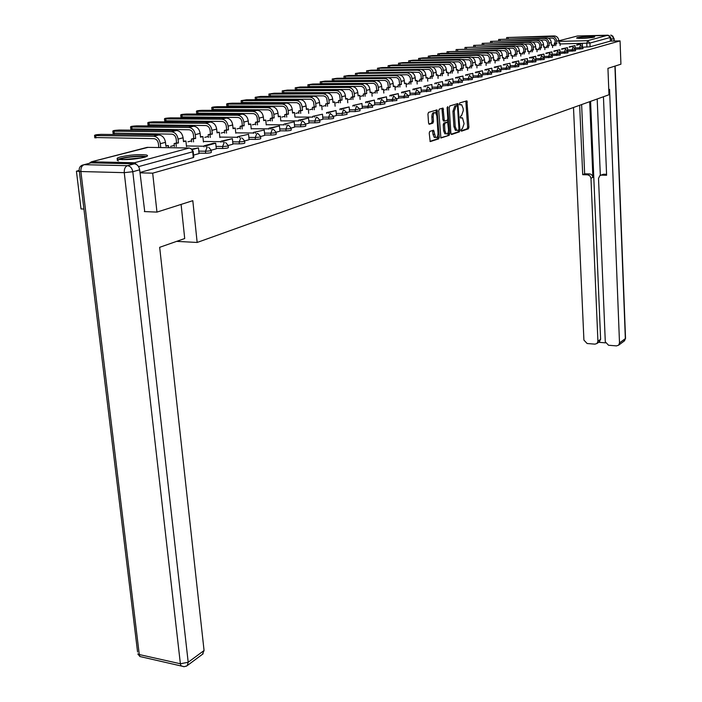 <?xml version="1.0" encoding="UTF-8"?>
<svg xmlns="http://www.w3.org/2000/svg" width="702" height="702" viewBox="0 0 702 702"><rect width="100%" height="100%" fill="white"/><g stroke="black" fill="none" stroke-linecap="round" stroke-linejoin="round"><path stroke-width="1.05" d="M461.03 130.318L461.539 131.151L468.357 128.843L468.901 127.229L466.9 100.851L459.784 102.896L459.389 104.028L459.722 104.852L461.653 104.73L463.153 108.494L463.285 110.609L461.495 115.777L460.6 116.058L460.214 117.199L460.53 118.015L462.495 117.875L464.092 123.692L462.302 128.878L461.416 129.177L461.03 130.318M594.182 37.215L594.752 36.767C589.952 36.267 584.108 36.557 577.228 37.645L576.623 38.11C581.467 38.601 587.32 38.303 594.182 37.215M144.182 157.345C147.745 156.344 148.455 155.554 146.323 154.984C139.128 154.177 130.546 154.809 120.577 156.888C116.848 157.915 116.102 158.713 118.322 159.301C125.676 160.091 134.293 159.442 144.182 157.345M429.826 131.353L429.22 133.047L430.186 141.602L438.653 138.891L439.241 137.223L437.048 109.924L428.553 112.364L427.948 114.049L428.553 123.008L429.352 124.254L432.871 123.14L433.467 121.464L433.169 117.041C433.239 113.777 434.038 112.329 435.565 112.689L436.863 115.9L437.995 133.09C437.925 136.381 437.118 137.838 435.573 137.452L433.652 130.256L429.826 131.353M620.059 40.892L620.928 64.198L607.941 68.34L608.976 94.761L197.157 242.462L192.804 200.675L156.967 212.101L152.685 173.166L620.059 40.892L610.38 41.12L610.24 37.487L589.943 43.05L560.047 43.972M450.886 133.301L451.64 134.494L459.38 131.879L459.942 130.247L457.888 103.589L449.824 105.914L449.245 107.555L450.886 133.301M449.148 135.346L440.9 137.987L438.732 110.758L439.32 109.1L443.05 108.099L444.217 119.831L444.691 121.007L447.235 120.332L447.806 118.691L447.113 107.766L447.709 106.643L449.728 133.687L449.148 135.346L440.689 137.75M83.915 209.047L81.02 208.933L76.43 171.191L79.168 170.472M554.229 45.323L552.746 45.718M546.709 47.306L545.077 47.736M538.908 49.359L537.241 49.798M530.94 51.457L529.238 51.913M522.797 53.606L521.059 54.063M514.478 55.8L512.706 56.265M505.975 58.038L504.159 58.512M497.288 60.328L495.428 60.82M488.39 62.671L486.486 63.171M479.299 65.067L477.351 65.576M469.989 67.515L467.997 68.041M460.459 70.024L458.415 70.569M450.71 72.596L448.613 73.148M440.716 75.228L438.575 75.79M430.484 77.922L428.29 78.501M419.998 80.686L417.743 81.283M409.248 83.52L406.941 84.126M398.227 86.425L395.858 87.048M386.925 89.4L384.494 90.04M375.333 92.453L372.841 93.112M363.434 95.586L360.872 96.262M351.211 98.806L348.578 99.5M338.662 102.115L335.96 102.825M325.772 105.511L322.99 106.239M312.513 109.003L309.661 109.758M298.894 112.592L295.954 113.364M284.88 116.278L281.853 117.076M270.454 120.077L267.339 120.902M255.607 123.991L252.404 124.833M240.321 128.018L237.013 128.887M224.57 132.169L221.165 133.064M208.336 136.442L204.817 137.373M191.585 140.856L187.96 141.813M174.315 145.411L170.568 146.393M137.952 165.76L134.6 162.741L91.4 161.802L89.154 163.373M78.966 171.262L76.43 171.191M156.967 212.101L144.331 211.574M152.685 173.166L139.996 172.832M610.38 41.12L590.101 46.788L582.906 47.183M577.456 35.986L558.827 40.813L577.456 35.986L607.967 35.197L610.24 37.487M537.811 55.783L543.953 54.045L544.147 57.976M535.863 60.275L535.758 56.274L531.019 58.02M520.989 60.363L520.972 59.898L527.377 58.547L527.395 62.627M518.734 65.023L518.804 60.872L513.82 62.224L513.846 62.706M500.798 69.989L501.316 69.849L501.061 65.698L495.84 67.111L495.875 67.62M491.505 72.569L492.137 72.394L491.874 68.191L486.53 69.638L486.565 70.165M481.993 75.202L482.748 74.991L482.467 70.744L477 72.227L477.027 72.762M465.645 75.456L465.61 74.903L472.832 73.359L473.087 77.668L472.244 77.904M462.258 80.669L463.267 80.388L462.96 76.044L457.221 77.597L457.256 78.168M445.358 80.984L445.322 80.405L452.851 78.791L453.132 83.196L452.027 83.503M445.884 133.845L446.156 133.845C447.657 134.196 448.438 132.766 448.508 129.537L447.657 122.385L445.112 123.069L444.533 124.728L444.919 130.73L446.156 133.845M442.804 86.056L441.523 86.416M432.186 88.996L430.756 89.4M419.717 92.453L421.297 92.015L420.954 87.452L414.601 89.172L414.645 89.812M408.371 95.595L410.126 95.112L409.766 90.488L403.246 92.26L403.299 92.918M396.735 98.824L398.648 98.289L398.28 93.612L391.593 95.428L391.646 96.104M374.719 104.624L380.361 104.616L380.238 102.904L386.872 101.553L386.486 96.815L379.624 98.675L379.677 99.377M372.49 105.537L374.78 104.905L374.377 100.096L367.322 102.018L367.374 102.738M349.517 111.583L355.3 111.592L355.168 109.837L362.311 108.345M336.372 115.216L342.243 115.225L342.093 113.452L349.578 111.881L349.148 106.95L341.69 108.977L341.751 109.749M322.859 118.945L328.799 118.963L328.659 117.164C332.002 117.032 333.625 116.751 333.529 116.321L336.442 115.523L335.995 110.521L328.325 112.61L328.396 113.408M308.959 122.789L314.979 122.815L314.821 120.99C318.243 120.849 319.893 120.56 319.787 120.121L322.894 119.27M305.686 124.043L309.029 123.122L308.547 117.98L300.421 120.191L300.491 121.042M291.137 128.08L294.673 127.08M276.14 132.23L279.975 131.169L279.449 125.886L270.832 128.229L270.911 129.142M260.688 136.513L264.733 135.372M244.744 140.926L249.07 139.716M228.299 145.481L232.924 144.191M211.32 150.184L216.313 148.806L215.698 143.199L205.932 145.849L206.046 146.92M193.585 155.098L199.052 153.571M211.17 150.491L211.337 152.141C211.592 152.72 209.696 153.089 205.651 153.255L199.008 153.141M228.176 145.779L228.334 147.411C228.562 147.973 226.711 148.333 222.762 148.491L216.216 148.394M244.638 141.207L244.796 142.839C245.007 143.375 243.182 143.717 239.338 143.875L232.88 143.787M260.6 136.785L260.749 138.399C260.933 138.917 259.152 139.25 255.396 139.408L249.035 139.329M276.079 132.494L276.219 134.1C276.386 134.6 274.64 134.924 270.972 135.065L264.698 135.003M291.093 128.334L291.233 129.923C291.374 130.405 289.663 130.721 286.083 130.862L279.896 130.809M305.66 124.289L305.8 125.877C305.923 126.342 304.238 126.641 300.746 126.781L294.638 126.737M372.516 105.756L372.63 107.283L362.293 108.055M396.753 99.035L396.858 100.535L386.82 101.281M408.397 95.805L408.494 97.297L398.596 98.026M419.735 92.664L419.831 94.138L410.065 94.858M430.774 89.602L430.87 91.067L421.244 91.769M441.54 86.618L441.637 88.066L432.134 88.759M452.044 83.705L452.132 85.144L442.76 85.828M462.276 80.87L462.364 82.292L453.115 82.959M472.262 78.097L472.349 79.519L463.215 80.168M482.011 75.395L482.09 76.799L473.078 77.448M491.523 72.762L491.602 74.149L482.704 74.789M500.816 70.182L500.886 71.56L492.102 72.192M509.88 67.673L509.959 69.033L501.281 69.647M518.743 65.216L518.822 66.567L510.24 67.173M527.413 62.811L527.474 64.154L519.006 64.751M535.872 60.46L535.942 61.794L527.571 62.381M544.155 58.169L544.217 59.486L535.942 60.065M552.246 55.923L552.316 57.231L544.138 57.801M560.17 53.729L560.231 55.028L552.211 55.59M567.918 51.579L567.979 52.869L560.135 53.422M575.5 49.473L575.561 50.755L567.892 51.299M582.923 47.42L582.985 48.684L575.473 49.219M197.157 242.462L176.623 241.365M314.979 122.815C318.392 122.683 320.051 122.385 319.937 121.937L319.805 120.367M328.799 118.963C332.143 118.831 333.775 118.55 333.678 118.12L333.547 116.558M342.243 115.225L347.025 114.408L346.902 112.855M355.3 111.592L360.003 110.793L359.889 109.258M380.361 104.616L384.907 103.861L384.793 102.352M146.481 156.432L146.92 156.362M139.961 172.49L193.304 157.599L193.787 157.02L193.225 151.623M460.951 117.752L461.618 117.752M460.1 104.607L460.802 104.607M461.135 130.844L467.076 128.835L467.629 127.22L465.821 101.062M457.134 105.756L456.8 103.799M451.132 134.222L458.099 131.871L458.652 130.081M458.546 130.142L458.941 129.001L457.537 106.616L457.02 105.765L456.072 106.055L454.247 111.258L455.221 126.623L456.686 130.326L458.546 130.142M455.861 105.765L457.02 105.765M455.396 130.318L456.686 130.326L455.396 130.318L453.931 126.614L452.957 111.258L454.782 106.055L455.73 105.765M443.813 121.007L442.909 119.823L441.944 108.301M447.551 120.042L447.709 122.429M448.315 131.879L448.429 133.678L449.728 133.687M446.27 122.341L443.813 123.061L443.225 124.719L443.62 130.712L444.857 133.836M447.85 135.328L448.429 133.678M435.354 137.452L434.257 137.434L433.002 134.301L432.546 130.467M434.494 112.689L434.257 112.689C432.722 112.329 431.923 113.777 431.853 117.041L433.169 117.041M428.834 124L431.554 123.131L432.151 121.455L431.853 117.041M436.398 113.794L435.933 110.126M429.984 141.374L437.346 138.882L437.82 135.389M558.932 42.954L559.994 42.927L558.941 43.208L558.818 40.628C558.415 37.715 556.879 36.153 554.211 35.934L506.633 37.548L552.035 36.478C554.712 36.697 556.247 38.268 556.66 41.181L556.774 43.77L555.352 43.805L555.115 40.497L553.992 38.707L552.439 38.057L548.253 38.136M554.361 45.683L554.282 44.086L556.774 43.77M554.282 44.086L555.352 43.805M576.754 45.174L582.362 43.612L582.476 46.121M576.737 44.779L582.362 43.612M559.994 42.927L560.117 45.551M555.712 44.05L555.791 45.648M608.774 89.689L609.573 89.408L619.506 342.936L625.342 338.61L614.917 66.12M589.698 101.676L592.9 177.352L590.979 178.255L597.92 341.207L600.614 339.285L599.21 341.9M590.979 178.255L589.952 175.851L587.662 174.816L589.592 173.929L590.979 174.289L592.339 175.553L592.9 177.352M579.659 105.274L582.704 174.701L587.662 174.816M573.499 107.485L583.915 340.084L587.135 343.515L594.954 344.147L597.042 343.453L597.92 341.207M600.736 175.237L603.474 174.236L599.815 175.667L598.516 178.431L605.291 341.795L608.546 345.252L616.488 345.893L618.646 345.156L619.506 342.936M598.657 342.295L605.501 342.848M601.579 175.131L606.607 175.246L603.448 96.744M613.96 41.041L613.864 38.54L611.53 39.189L611.6 41.093M611.53 39.189L609.836 36.214M590.584 101.36L600.614 339.285M600.333 175.377L597.191 98.991M603.474 174.236L606.563 174.298M581.625 104.572L584.643 173.815L589.592 173.929M584.643 173.815L582.704 174.701M181.098 204.405L184.714 238.531L159.67 247.315L204.063 650.508L202.448 654.299M134.336 163.82L91.128 162.864L84.108 164.689L127.439 165.69L134.336 163.82C137.206 164.242 138.978 166.242 139.663 169.814L144.726 211.583M84.073 164.689L91.128 162.864M579.229 38.382L592.19 37.592M592.979 37.469L578.43 38.356M119.559 159.503C123.885 157.652 130.958 156.634 140.786 156.449L145.296 157.02M142.725 157.704L122.245 159.679M146.534 156.555L142.006 156.125C130.818 155.774 111.995 159.477 118.498 160.802M551.368 44.928L552.456 44.902L551.386 45.191L551.254 42.576C550.851 39.645 549.297 38.066 546.604 37.838L498.648 39.452L544.383 38.391C547.077 38.619 548.639 40.207 549.043 43.155L549.175 45.77L547.736 45.797L547.499 42.453L546.358 40.646L544.796 39.988L540.461 40.075M546.726 47.701L546.647 46.086L549.175 45.77M546.647 46.086L547.736 45.797M569.296 47.201L575.008 45.612L575.122 48.289M569.278 46.797L575.008 45.612M552.456 44.902L552.588 47.569M548.087 46.051L548.165 47.666M543.655 46.946L544.761 46.92L543.664 47.209L543.532 44.577C543.12 41.611 541.549 40.014 538.838 39.786L490.487 41.383L536.565 40.347C539.285 40.584 540.856 42.181 541.277 45.165L541.409 47.806L539.952 47.833L539.715 44.454L538.557 42.629L536.986 41.962L532.502 42.05M538.925 49.763L538.846 48.122L541.409 47.806M538.846 48.122L539.952 47.833M561.67 49.28L567.488 47.648L567.62 50.526M561.653 48.868L567.488 47.648M544.761 46.92L544.892 49.64M540.294 48.096L540.382 49.737M535.766 49.008L536.898 48.982L535.784 49.28L535.644 46.613C535.222 43.621 533.643 42.006 530.905 41.769L482.169 43.366L528.588 42.348C531.326 42.585 532.915 44.208 533.336 47.209L533.476 49.886L532.011 49.912L531.765 46.499L530.598 44.647L529.01 43.98L524.368 44.068M530.958 51.878L530.879 50.211L533.476 49.886M530.879 50.211L532.011 49.912M553.887 51.404L559.819 49.737L559.959 52.852M553.869 50.974L559.819 49.737M536.898 48.982L537.039 51.746M532.344 50.184L532.423 51.843M527.711 51.114L528.869 51.088L527.728 51.386L527.588 48.701C527.158 45.674 525.561 44.033 522.806 43.796L473.666 45.384L520.428 44.393C523.201 44.63 524.798 46.271 525.228 49.307L525.368 52.009L523.894 52.036L523.639 48.587L522.463 46.718L520.858 46.034L516.049 46.121M522.823 54.028L522.736 52.343L525.368 52.009M522.736 52.343L523.894 52.036M545.937 53.571L551.974 51.869L552.132 55.291M545.919 53.133L551.974 51.869M528.869 51.088L529.018 53.905M524.21 52.308L524.297 54.001M519.48 53.264L520.665 53.238L519.498 53.545L519.348 50.834C518.91 47.771 517.304 46.113 514.522 45.876L464.978 47.446L512.1 46.481C514.882 46.727 516.496 48.385 516.944 51.457L517.084 54.177L515.601 54.212L515.338 50.728L514.154 48.833L512.53 48.14L507.546 48.227M514.505 56.23L514.417 54.519L517.084 54.177M514.417 54.519L515.601 54.212M539.294 55.309L539.32 55.756M537.785 55.335L543.953 54.045M520.665 53.238L520.814 56.107M515.9 54.493L515.996 56.204M511.065 55.467L512.276 55.44L511.082 55.756L510.933 53.01C510.486 49.912 508.862 48.245 506.054 47.99L456.098 49.552L503.58 48.613C506.388 48.859 508.02 50.544 508.467 53.642L508.617 56.397L507.116 56.432L506.853 52.904L505.352 50.772L498.85 50.386M506.002 58.485L505.905 56.748L508.617 56.397M505.905 56.748L507.116 56.432M529.492 58.047L529.475 57.59L535.758 56.274M529.475 57.59L530.993 57.564M512.276 55.44L512.434 58.363M507.406 56.722L507.502 58.45M502.465 57.713L503.703 57.687L502.474 58.012L502.325 55.23C501.869 52.106 500.228 50.412 497.402 50.158L447.034 51.711L494.866 50.798C497.7 51.053 499.35 52.747 499.806 55.888L499.964 58.67L498.446 58.696L498.174 55.133L496.665 52.983L489.952 52.58M497.314 60.784L497.209 59.021L499.964 58.67M497.209 59.021L498.446 58.696M522.507 59.872L522.534 60.337M520.972 59.898L527.377 58.547M503.703 57.687L503.869 60.67M498.727 58.994L498.824 60.758M493.664 60.012L494.936 59.986L493.681 60.319L493.524 57.511C493.058 54.344 491.4 52.632 488.548 52.378L441.918 53.343L437.758 53.914L485.959 53.027C488.82 53.282 490.479 55.002 490.944 58.178L491.11 60.995L489.584 61.021L489.303 57.415L487.776 55.239L480.844 54.835M488.416 63.136L488.32 61.355L491.11 60.995M488.32 61.355L489.584 61.021M512.302 62.732L512.276 62.25L518.804 60.872M512.276 62.25L513.82 62.224M494.936 59.986L495.103 63.022M489.838 61.32L489.943 63.11M484.661 62.364L485.968 62.338L484.687 62.68L484.52 59.837C484.047 56.643 482.371 54.905 479.501 54.642L432.493 55.59L428.273 56.16L476.851 55.309C479.729 55.572 481.405 57.31 481.879 60.521L482.046 63.364L480.51 63.391L480.221 59.749L478.676 57.546L471.516 57.134M479.326 65.549L479.22 63.733L482.046 63.364M479.22 63.733L480.51 63.391M503.404 65.163L503.369 64.663L510.029 63.259L510.257 67.374M504.94 64.637L504.966 65.137M503.369 64.663L510.029 63.259M485.968 62.338L486.144 65.435M480.756 63.706L480.861 65.523M475.456 64.768L476.79 64.751L475.473 65.093L475.307 62.224C474.824 58.986 473.139 57.231 470.235 56.967L422.858 57.88L418.576 58.468L467.523 57.643C470.428 57.915 472.121 59.67 472.613 62.917L472.779 65.795L471.235 65.821L470.805 61.75L469.375 59.907L461.969 59.486M470.015 68.015L469.91 66.172L472.779 65.795M469.91 66.172L471.235 65.821M494.296 67.646L494.269 67.138L501.061 65.698M494.269 67.138L495.84 67.111M476.79 64.751L476.974 67.91M471.454 66.146L471.568 67.989M466.031 67.234L467.4 67.208L466.058 67.559L465.882 64.654C465.391 61.39 463.68 59.609 460.758 59.337L412.995 60.223L408.652 60.828L457.985 60.039C460.916 60.311 462.627 62.092 463.118 65.374L463.294 68.287L461.732 68.305L461.302 64.189L459.845 62.329L458.459 61.811L452.185 61.899M460.494 70.533L460.38 68.664L463.294 68.287M460.38 68.664L461.732 68.305M484.968 70.182L484.942 69.665L491.874 68.191M484.942 69.665L486.53 69.638M467.4 67.208L467.593 70.437M461.942 68.638L462.056 70.516M456.388 69.752L457.783 69.726L456.405 70.095L456.23 67.155C455.73 63.847 454.001 62.048 451.053 61.767L402.904 62.618L398.499 63.241L398.613 64.865M398.499 63.241L448.209 62.478C451.167 62.759 452.895 64.566 453.395 67.883L453.58 70.832L452.009 70.858L451.693 67.085L450.096 64.803L448.692 64.277L442.155 64.365M450.737 73.122L450.623 71.218L453.58 70.832M450.623 71.218L452.009 70.858M475.429 72.789L475.394 72.253L482.467 70.744M475.394 72.253L477 72.227M457.783 69.726L457.985 73.026M452.193 71.192L452.316 73.096M446.507 72.332L447.937 72.315L446.533 72.683L446.34 69.709C445.831 66.365 444.094 64.54 441.119 64.259L392.585 65.075L388.109 65.707L388.224 67.348M388.109 65.707L438.206 64.988C441.189 65.277 442.936 67.102 443.445 70.454L443.638 73.438L442.049 73.464L441.725 69.647L440.11 67.339L438.697 66.804L431.862 66.892M440.751 75.763L440.628 73.833L443.638 73.438M440.628 73.833L442.049 73.464M467.234 74.886L467.269 75.43M465.61 74.903L472.832 73.359M447.937 72.315L448.148 75.676M442.216 73.815L442.339 75.746M436.39 74.974L437.855 74.956L436.416 75.333L436.214 72.332C435.696 68.936 433.941 67.102 430.94 66.804L382.011 67.585L377.465 68.234L427.957 67.559C430.967 67.848 432.73 69.691 433.248 73.096L433.45 76.114L431.853 76.132L431.511 72.28L429.887 69.928L428.448 69.393L421.305 69.48M430.519 78.475L430.387 76.509L433.45 76.114M430.387 76.509L431.853 76.132M455.624 78.185L455.589 77.615L462.96 76.044M455.589 77.615L457.221 77.597M437.855 74.956L438.083 78.387M431.993 76.492L432.125 78.457M426.026 77.685L427.527 77.668L426.053 78.054L425.842 75.009C425.315 71.578 423.534 69.717 420.516 69.419L371.183 70.156L366.567 70.832L417.453 70.182C420.489 70.481 422.271 72.359 422.806 75.798L423.008 78.852L421.393 78.87L420.919 74.552L419.059 72.385L410.433 72.13M420.042 81.256L419.901 79.256L423.008 78.852M419.901 79.256L421.393 78.87M446.972 80.388L447.007 80.967M445.322 80.405L452.851 78.791M427.527 77.668L427.764 81.169M421.516 79.238L421.656 81.239M356.353 75.395L355.537 75.167M415.4 80.458L416.935 80.44L415.426 80.835L415.215 77.755C414.671 74.289 412.873 72.403 409.828 72.095L360.082 72.797L355.405 73.482L406.695 72.885C409.749 73.183 411.547 75.079 412.1 78.563L412.311 81.651L410.679 81.669L410.328 77.72L408.661 75.316L406.827 74.745L399.192 74.851M409.292 84.1L409.152 82.073L412.311 81.651M409.152 82.073L410.679 81.669M434.828 83.854L434.792 83.257L442.488 81.599L442.769 86.065M436.451 83.24L436.495 83.845M434.792 83.257L442.488 81.599M416.935 80.44L417.181 84.029M410.784 82.055L410.924 84.091M398.271 87.022L398.131 84.96L401.342 84.53L399.701 84.547L399.017 79.721L397.648 78.115L396.174 77.553L344.094 77.896M404.501 83.301L406.089 83.284L404.536 83.696L404.317 80.581C403.764 77.062 401.948 75.149 398.868 74.842L348.718 75.5L343.962 76.202L395.656 75.649C398.745 75.956 400.561 77.878 401.123 81.406L401.342 84.53M398.131 84.96L399.701 84.547M424.034 86.802L423.99 86.188L431.853 84.494L432.151 89.014M425.666 86.171L425.71 86.785M423.99 86.188L431.853 84.494M406.089 83.284L406.344 86.951M399.771 84.942L399.921 87.013M386.977 90.023L386.82 87.917L390.084 87.478L388.434 87.496L387.732 82.608L386.679 81.239L384.863 80.414L332.371 80.704M393.331 86.223L394.954 86.206L393.366 86.618L393.138 83.468C392.567 79.914 390.733 77.975 387.636 77.659L337.065 78.264L332.23 78.993L384.336 78.484C387.451 78.799 389.285 80.748 389.856 84.319L390.084 87.478M386.82 87.917L388.434 87.496M412.96 89.821L412.916 89.189L420.954 87.452M412.916 89.189L414.601 89.172M394.954 86.206L395.226 89.961M388.478 87.899L388.627 90.005M375.377 93.094L375.219 90.953L378.545 90.505L376.877 90.523L376.158 85.574L374.763 83.924L373.262 83.345L320.349 83.582M381.87 89.215L383.538 89.198L381.906 89.628L381.669 86.434C381.089 82.836 379.238 80.87 376.105 80.546L325.123 81.107L320.209 81.853L372.727 81.388C375.86 81.713 377.72 83.687 378.308 87.302L378.545 90.505M375.219 90.953L376.877 90.523M401.588 92.927L401.544 92.269L409.766 90.488M401.544 92.269L403.246 92.26M383.538 89.198L383.818 93.041M376.895 90.944L377.053 93.085M363.478 96.253L363.311 94.068L366.698 93.612L365.014 93.62L364.285 88.619L363.206 87.206L361.354 86.355L308.02 86.53M370.112 92.287L371.823 92.269L370.147 92.708L369.901 89.479C369.313 85.828 367.436 83.836 364.277 83.503L312.864 84.021L307.871 84.784L360.81 84.372C363.969 84.714 365.856 86.706 366.453 90.374L366.698 93.612M363.311 94.068L365.014 93.62M389.926 96.113L389.873 95.437L398.28 93.612M389.873 95.437L391.593 95.428M371.823 92.269L372.121 96.2M364.996 94.059L365.163 96.244M351.263 99.491L351.088 97.271L354.536 96.806L352.834 96.815L352.088 91.743L349.517 89.523L295.366 89.549M358.038 95.446L359.793 95.419L358.073 95.876L357.818 92.603C357.213 88.908 355.317 86.89 352.132 86.548L300.298 87.004L295.217 87.794L348.569 87.443C351.763 87.785 353.668 89.812 354.273 93.515L354.536 96.806M351.088 97.271L352.834 96.815M377.939 99.386L377.887 98.684L386.486 96.815M377.887 98.684L379.624 98.675M359.793 95.419L360.108 99.456M352.79 97.262L352.966 99.482M338.715 102.817L338.539 100.553L342.041 100.079L340.33 100.088L339.566 94.945L338.11 93.226L336.565 92.62L282.38 92.655M345.647 98.692L347.446 98.666L345.682 99.122L345.419 95.805C344.796 92.067 342.883 90.023 339.663 89.672L287.39 90.075L282.222 90.883L336.004 90.584C339.233 90.935 341.154 92.989 341.777 96.753L342.041 100.079M338.539 100.553L340.33 100.088M365.628 102.746L365.575 102.018L374.377 100.096M365.575 102.018L367.322 102.018M347.446 98.666L347.771 102.79M340.251 100.553L340.435 102.817M325.825 106.239L325.64 103.931L329.203 103.448L327.474 103.448L326.693 98.245L325.579 96.771L323.666 95.884L269.05 95.849M332.906 102.027L334.757 101.992L332.941 102.466L332.669 99.105C332.037 95.314 330.098 93.234 326.86 92.875L274.14 93.226L268.884 94.059L323.095 93.822C326.351 94.182 328.29 96.262 328.931 100.07L329.203 103.448M325.64 103.931L327.474 103.448M352.974 106.195L352.922 105.449L361.934 103.484L362.311 108.354M354.685 105.449L354.747 106.195M352.922 105.449L361.934 103.484M334.757 101.992L335.108 106.221M327.369 103.922L327.562 106.239M312.583 109.749L312.381 107.397L316.014 106.906L314.277 106.906L313.469 101.632L311.986 99.859L310.416 99.236L255.352 99.122M319.822 105.449L321.727 105.405L319.858 105.897L319.577 102.492C318.927 98.649 316.971 96.543 313.697 96.174L260.539 96.455L255.186 97.315L309.828 97.139C313.11 97.508 315.075 99.623 315.733 103.484L316.014 106.906M312.381 107.397L314.277 106.906M339.97 109.749L339.908 108.977L349.148 106.95M339.908 108.977L341.69 108.977M321.727 105.405L322.086 109.749M314.127 107.397L314.329 109.749M298.955 113.364L298.754 110.969L302.457 110.46L300.693 110.46L299.868 105.107L298.727 103.598L296.779 102.676L241.277 102.483M306.37 108.977L308.327 108.924L306.405 109.424L306.107 105.976C305.449 102.08 303.466 99.938 300.166 99.561L246.551 99.781L241.111 100.667L296.191 100.561C299.5 100.939 301.491 103.08 302.158 106.994L302.457 110.46M298.754 110.969L300.693 110.46M326.597 113.399L326.527 112.61L335.995 110.521M326.527 112.61L328.325 112.61M308.327 108.924L308.704 113.382M300.509 110.969L300.719 113.373M284.951 117.085L284.731 114.637L288.504 114.119L286.732 114.11L286.425 110.6C285.96 107.932 284.6 106.458 282.353 106.195L226.816 105.941M292.532 112.592L294.542 112.531L292.567 113.048L292.26 109.556C291.584 105.598 289.584 103.431 286.249 103.054L232.186 103.194C228.44 103.369 226.588 103.668 226.641 104.107L282.16 104.071C285.503 104.458 287.513 106.643 288.197 110.609L288.504 114.119M284.731 114.637L286.732 114.11M312.829 117.164L312.759 116.339L322.472 114.198L322.894 119.279M314.575 116.348L314.645 117.173M312.759 116.339L322.472 114.198M294.542 112.531L294.945 117.111M286.504 114.637L286.723 117.094M270.533 120.911L270.305 118.41L274.157 117.883L272.367 117.875L272.043 114.312C271.569 111.6 270.191 110.109 267.918 109.845L211.943 109.503M278.299 116.321L280.37 116.251L278.334 116.786L278.018 113.233C277.325 109.231 275.298 107.029 271.928 106.634L217.409 106.704C213.583 106.879 211.697 107.195 211.758 107.643L267.725 107.687C271.095 108.09 273.131 110.302 273.833 114.321L274.157 117.883M270.305 118.41L272.367 117.875M298.666 121.034L298.587 120.182L308.547 117.98M298.587 120.182L300.421 120.191M280.37 116.251L280.791 120.955M272.095 118.419L272.323 120.919M255.695 124.859L255.449 122.297L259.38 121.753L257.573 121.744L257.239 118.138C256.757 115.382 255.361 113.873 253.071 113.592L196.648 113.162M263.645 120.156L265.777 120.077L263.689 120.621L263.355 117.032C262.645 112.969 260.591 110.732 257.195 110.328L202.211 110.319C198.297 110.495 196.376 110.819 196.455 111.285L252.86 111.407C256.265 111.82 258.327 114.066 259.047 118.147L259.38 121.753M255.449 122.297L257.573 121.744M284.073 125.017L283.994 124.14L294.217 121.876L294.673 127.097M285.846 124.149L285.925 125.035M283.994 124.14L294.217 121.876M265.777 120.077L266.225 124.921M257.257 122.306L257.502 124.868M240.409 128.914L240.154 126.307L244.164 125.746L242.339 125.728L241.988 122.069C241.497 119.279 240.093 117.743 237.776 117.462L180.905 116.927M248.552 124.105L250.754 124.017L248.596 124.579L248.254 120.937C247.525 116.813 245.446 114.54 242.023 114.128L186.574 114.04C182.573 114.224 180.616 114.549 180.704 115.04L237.557 115.242C240.997 115.663 243.076 117.945 243.813 122.078L244.164 125.746M240.154 126.307L242.339 125.728M269.05 129.124L268.963 128.212L279.449 125.886M268.963 128.212L270.832 128.229M250.754 124.017L251.219 128.992M241.979 126.316L242.234 128.931M224.658 133.099L224.394 130.432L228.492 129.852L226.649 129.844L226.29 126.123C225.781 123.298 224.35 121.736 222.016 121.437L164.689 120.797M233.011 128.176L235.275 128.071L233.055 128.659L232.704 124.956C231.95 120.77 229.852 118.471 226.395 118.041L170.472 117.866C166.374 118.05 164.382 118.392 164.487 118.892L221.797 119.191C225.263 119.621 227.369 121.937 228.124 126.141L228.492 129.852M224.394 130.432L226.649 129.844M253.562 133.362L253.466 132.415L264.242 130.019L264.733 135.389M255.352 132.432L255.44 133.38M253.466 132.415L264.242 130.019M235.275 128.071L235.775 133.196M226.237 130.44L226.5 133.117M208.433 137.408L208.152 134.679L212.329 134.091L210.477 134.073L210.1 130.309C209.573 127.431 208.134 125.842 205.774 125.544L147.999 124.789M216.997 132.371L219.331 132.257L217.041 132.853L216.672 129.098C215.9 124.859 213.768 122.517 210.284 122.078L153.896 121.806C149.701 121.999 147.666 122.35 147.789 122.868L205.546 123.262C209.038 123.71 211.179 126.062 211.951 130.318L212.329 134.091M208.152 134.679L210.477 134.073M237.592 137.732L237.495 136.741L248.561 134.275L249.078 139.724M239.391 136.767L239.487 137.75M237.495 136.741L248.561 134.275M219.331 132.257L219.858 137.539M210.012 134.696L210.284 137.434M191.69 141.857L191.4 139.066L195.665 138.461L193.796 138.434L193.401 134.617C192.866 131.695 191.409 130.081 189.031 129.773L130.8 128.905M200.474 136.688L202.887 136.565L200.526 137.188L200.14 133.371C199.35 129.071 197.192 126.693 193.673 126.237L136.811 125.869C132.511 126.062 130.432 126.43 130.581 126.965L188.785 127.457C192.313 127.913 194.48 130.309 195.279 134.635L195.665 138.461M191.4 139.066L193.796 138.434M221.112 142.234L221.007 141.207L222.929 141.234L232.388 138.663L232.924 144.2M222.929 141.234L223.034 142.26M221.007 141.207L232.388 138.663M202.887 136.565L203.44 142.015M193.278 139.084L193.568 141.883M174.421 146.455L174.122 143.585L178.475 142.971L176.588 142.945L176.176 139.057C175.632 136.1 174.149 134.459 171.744 134.143L113.066 133.143M183.441 141.146L185.925 141.014L183.494 141.655L183.09 137.785C182.274 133.415 180.098 130.993 176.544 130.528L119.2 130.054C114.795 130.256 112.68 130.633 112.838 131.195L171.499 131.792C175.061 132.257 177.246 134.687 178.071 139.084L178.475 142.971M174.122 143.585L176.588 142.945M204.106 146.893L204.001 145.823L213.768 143.173L215.698 143.199M204.001 145.823L205.932 145.849M185.925 141.014L186.513 146.63M176.009 143.612L176.316 146.481M158.819 147.543L158.398 143.647C157.836 140.646 156.335 138.978 153.913 138.645L94.77 137.522M165.856 145.753L168.419 145.604L165.909 146.262L165.488 142.339C164.654 137.899 162.443 135.433 158.863 134.959L101.035 134.372C96.525 134.582 94.358 134.977 94.542 135.547L153.65 136.258C157.248 136.741 159.468 139.215 160.302 143.673L160.723 147.569M192.313 149.552L198.464 147.876L199.052 153.589M191.874 149.114L198.464 147.876M168.419 145.604L168.647 147.692M134.6 162.741L189.286 148.008L147.183 147.359L91.4 161.802L148.008 147.376M586.942 47.095L586.784 43.348L587.609 40.69L607.967 35.197M558.853 41.383L587.609 40.69L589.943 43.05L590.101 46.788M205.651 153.255L205.449 151.228L198.798 151.123M222.762 148.491L222.569 146.499L216.014 146.402M204.045 146.227L186.442 145.972M239.338 143.875L239.145 141.909L232.695 141.83M221.06 141.681L203.387 141.462M255.396 139.408L255.221 137.469L248.85 137.399M237.548 137.276L219.805 137.092M270.972 135.065L270.796 133.161L264.522 133.108M253.527 133.003L235.74 132.845M286.083 130.862L285.916 128.984L279.729 128.94M269.024 128.861L251.193 128.729M300.746 126.781L300.579 124.93L294.48 124.895M284.056 124.833L266.207 124.728M319.787 120.121L317.26 117.357L316.339 117.173L314.821 120.99L308.801 120.963M298.657 120.919L280.782 120.849M333.529 116.321L330.133 113.408L328.659 117.164L322.709 117.146M312.829 117.12L294.945 117.076M346.885 112.627L343.532 109.749L342.093 113.452L336.232 113.443M359.872 109.047L356.563 106.195L355.168 109.837L349.377 109.837M368.006 108.055L367.874 106.318L362.153 106.327M384.784 102.159L381.563 99.368L380.238 102.904L374.596 102.922M392.392 101.263L392.269 99.579L386.697 99.596M404.098 97.999L403.983 96.341L398.473 96.367M415.505 94.823L415.391 93.182L409.95 93.217M426.614 91.734L426.509 90.11L421.13 90.146M437.443 88.715L437.337 87.118L432.028 87.162M448.008 85.776L447.902 84.196L442.655 84.24M458.301 82.915L458.204 81.344L453.018 81.397M468.348 80.116L468.252 78.571L463.127 78.624M478.15 77.387L478.053 75.86L472.99 75.921M487.714 74.719L487.627 73.21L482.616 73.28M497.06 72.122L496.972 70.63L492.014 70.7M506.177 69.577L506.098 68.103L501.193 68.173M515.092 67.102L515.014 65.637L510.161 65.716M523.806 64.672L523.727 63.233L518.927 63.312M532.318 62.302L532.248 60.872L527.5 60.96M540.645 59.986L540.575 58.573L535.872 58.661M548.788 57.722L548.718 56.318L544.068 56.406M556.747 55.502L556.686 54.115L552.079 54.203M564.54 53.334L564.478 51.966L559.924 52.053M572.165 51.211L572.104 49.851L567.593 49.947M579.633 49.131L579.571 47.789L575.105 47.885M582.923 47.35L579.571 47.789L580.414 45.086L582.923 47.35M575.5 49.403L572.104 49.851L572.964 47.122L575.5 49.403M567.918 51.5L564.478 51.966L565.356 49.201L567.918 51.5M560.17 53.642L556.686 54.115L557.572 51.325L560.17 53.642M552.246 55.835L548.718 56.318L549.631 53.492L552.246 55.835M544.147 58.082L540.575 58.573L541.505 55.712L544.147 58.082M535.872 60.372L532.248 60.872L533.195 57.976L535.872 60.372M527.404 62.715L523.727 63.233L524.701 60.302L527.404 62.715M518.743 65.111L515.014 65.637L516.005 62.671L518.743 65.111M509.88 67.559L506.098 68.103L507.107 65.102L509.88 67.559M500.807 70.068L496.972 70.63L497.999 67.585L500.807 70.068M491.514 72.639L487.627 73.21L488.68 70.13L491.514 72.639M482.002 75.272L478.053 75.86L479.133 72.736L482.002 75.272M472.253 77.975L468.252 78.571L469.348 75.404L472.253 77.975M462.267 80.73L458.204 81.344L459.327 78.141L462.267 80.73M452.027 83.564L447.902 84.196L449.052 80.949L452.027 83.564M441.532 86.469L437.337 87.118L438.522 83.819L441.532 86.469M430.765 89.444L426.509 90.11L427.711 86.767L430.765 89.444M419.717 92.497L415.391 93.182L416.628 89.795L419.717 92.497M408.38 95.63L403.983 96.341L405.247 92.901L408.38 95.63M396.735 98.85L392.269 99.579L393.568 96.095L396.735 98.85M372.499 105.554L367.874 106.318L369.234 102.738L372.499 105.554M305.633 124.026C305.765 124.482 304.08 124.789 300.579 124.93L302.141 121.051L303.115 121.253L305.633 124.026M291.067 128.054C291.207 128.527 289.496 128.835 285.916 128.984L287.513 125.044L288.548 125.263L291.067 128.054M276.053 132.195C276.219 132.696 274.464 133.011 270.796 133.161L272.446 129.15L273.543 129.405L276.053 132.195M260.574 136.469C260.758 136.987 258.977 137.32 255.221 137.469L256.914 133.398L258.082 133.67L260.574 136.469M242.129 138.075L244.612 140.883C244.814 141.409 242.997 141.751 239.145 141.909L240.891 137.767M225.684 142.611L228.141 145.428C228.369 145.981 226.509 146.332 222.569 146.499L224.368 142.278M208.705 147.306L211.135 150.123C211.39 150.693 209.494 151.062 205.449 151.228L207.301 146.937M193.304 157.599L192.699 151.799L138.566 166.62M190.786 148.42L193.19 151.237L192.699 151.799L191.541 149.14L189.286 148.008M466.093 102.027L467.365 102.027M467.629 127.22L468.901 127.229M467.076 128.835L468.357 128.843M457.072 104.773L458.362 104.773M458.66 130.239L459.942 130.247M458.099 131.871L459.38 131.879M454.782 106.055L456.072 106.055M452.957 111.258L454.247 111.258M453.931 126.614L455.221 126.623M442.225 109.293L443.532 109.293M442.909 119.823L444.217 119.831M443.682 121.051L444.778 121.051M447.113 107.476L448.051 107.476M443.62 130.712L444.919 130.73M446.06 122.341L447.358 122.341M443.813 123.061L445.112 123.069M443.225 124.719L444.533 124.728M432.809 131.432L434.126 131.441M433.002 134.301L434.319 134.31M432.151 121.455L433.467 121.464M431.554 123.131L432.871 123.14M436.223 111.127L437.53 111.127M437.934 137.206L439.241 137.223M437.346 138.882L438.653 138.891M508.099 37.618L508.169 38.812M558.818 40.628L556.66 41.181M554.211 35.934L552.035 36.478M609.082 35.495L579.957 35.925M615.127 66.049L625.526 338.127L623.964 341.207M579.712 35.934L580.282 35.899M610.749 35.126L612.811 36.083L613.864 38.54L611.319 35.214M139.663 169.814L132.801 171.718L188.197 662.249L180.379 663.767L124.254 172.657L80.879 171.534L139.286 654.554L180.379 663.767L180.993 665.768L183.731 666.681M186.074 666.286L187.276 665.566L188.197 662.249L204.063 650.508M143.111 657.239L139.917 656.528L139.286 654.554L137.811 653.931L139.917 656.528L184.222 666.689L186.899 665.847L203.132 653.79M137.574 652.009L79.352 171.393L80.879 171.534C80.695 167.945 81.765 165.663 84.108 164.689L82.362 165.137C79.747 166.304 78.738 168.392 79.352 171.393L79.212 170.753M132.801 171.718C132.108 168.12 130.326 166.111 127.439 165.69C125.149 166.672 124.087 168.998 124.254 172.657L132.801 171.718M500.114 39.514L500.184 40.742M551.254 42.576L549.043 43.155M546.604 37.838L544.383 38.391M491.962 41.453L492.032 42.708M543.532 44.577L541.277 45.165M538.838 39.786L536.565 40.347M483.634 43.427L483.713 44.717M535.644 46.613L533.336 47.209M530.905 41.769L528.588 42.348M475.131 45.454L475.21 46.771M527.588 48.701L525.228 49.307M522.806 43.796L520.428 44.393M466.444 47.517L466.532 48.868M519.348 50.834L516.944 51.457M514.522 45.876L512.1 46.481M457.572 49.623L457.651 51.018M510.933 53.01L508.467 53.642M506.054 47.99L503.58 48.613M448.499 51.781L448.587 53.212M502.325 55.23L499.806 55.888M497.402 50.158L494.866 50.798M439.224 53.984L439.32 55.449M493.524 57.511L490.944 58.178M488.548 52.378L485.959 53.027M429.738 56.239L429.835 57.739M484.52 59.837L481.879 60.521M479.501 54.642L476.851 55.309M420.033 58.547L420.138 60.091M475.307 62.224L472.613 62.917M470.235 56.967L467.523 57.643M410.108 60.907L410.222 62.487M465.882 64.654L463.118 65.374M460.758 59.337L457.985 60.039M399.956 63.32L400.07 64.944M456.23 67.155L453.395 67.883M451.053 61.767L448.209 62.478M389.557 65.795L389.68 67.462M446.34 69.709L443.445 70.454M441.119 64.259L438.206 64.988M378.913 68.322L379.036 70.042M436.214 72.332L433.248 73.096M430.94 66.804L427.957 67.559M368.006 70.911L368.138 72.683M425.842 75.009L422.806 75.798M420.516 69.419L417.453 70.182M356.835 73.57L356.976 75.386M415.215 77.755L412.1 78.563M409.828 72.095L406.695 72.885M345.384 76.29L345.533 78.141M404.317 80.581L401.123 81.406M398.868 74.842L395.656 75.649M333.652 79.08L333.801 80.958M393.138 83.468L389.856 84.319M387.636 77.659L384.336 78.484M321.621 81.941L321.77 83.836M381.669 86.434L378.308 87.302M376.105 80.546L372.727 81.388M309.275 84.872L309.433 86.794M369.901 89.479L366.453 90.374M364.277 83.503L360.81 84.372M296.604 87.882L296.779 89.83M357.818 92.603L354.273 93.515M352.132 86.548L348.569 87.443M283.608 90.97L283.775 92.945M345.419 95.805L341.777 96.753M339.663 89.672L336.004 90.584M270.252 94.147L270.437 96.148M332.669 99.105L328.931 100.07M326.86 92.875L323.095 93.822M256.537 97.411L256.73 99.43M319.577 102.492L315.733 103.484M313.697 96.174L309.828 97.139M242.453 100.755L242.646 102.808M306.107 105.976L302.158 106.994M300.166 99.561L296.191 100.561M227.966 104.203L228.168 106.274M292.26 109.556L288.197 110.609M286.249 103.054L282.16 104.071M213.066 107.739L213.276 109.845M278.018 113.233L273.833 114.321M271.928 106.634L267.725 107.687M197.745 111.381L197.964 113.522M263.355 117.032L259.047 118.147M257.195 110.328L252.86 111.407M181.976 115.128L182.204 117.295M248.254 120.937L243.813 122.078M242.023 114.128L237.557 115.242M165.742 118.989L165.979 121.183M232.704 124.956L228.124 126.141M226.395 118.041L221.797 119.191M149.017 122.964L149.263 125.193M216.672 129.098L211.951 130.318M210.284 122.078L205.546 123.262M131.783 127.062L132.037 129.317M200.14 133.371L195.279 134.635M193.673 126.237L188.785 127.457M114.014 131.283L114.277 133.582M183.09 137.785L178.071 139.084M176.544 130.528L171.499 131.792M95.691 135.635L95.963 137.969M165.488 142.339L160.302 143.673M158.863 134.959L153.65 136.258M554.247 45.683L554.168 44.007L555.256 41.813M442.611 108.099L443.05 108.099M443.383 121.007L444.691 121.007M433.195 130.256L433.652 130.256M434.257 137.434L435.573 137.452M436.6 109.924L437.048 109.924M506.704 38.856L506.633 37.548M625.543 338.382L624.49 340.821L618.646 345.156M614.074 38.461L614.171 41.032M597.042 343.453L599.736 341.523M498.718 40.777L498.648 39.452M490.566 42.743L490.487 41.383M482.248 44.752L482.169 43.366M473.745 46.806L473.666 45.384M465.066 48.903L464.978 47.446M456.195 51.044L456.098 49.552M447.13 53.238L447.034 51.711M437.855 55.476L437.758 53.914M428.378 57.766L428.273 56.16M418.69 60.118L418.576 58.468M408.775 62.513L408.652 60.828M377.597 70.024L377.465 68.234M366.707 72.639L366.567 70.832M355.545 75.316L355.405 73.482M344.112 78.054L343.962 76.202M332.388 80.862L332.23 78.993M320.366 83.749L320.209 81.853M308.038 86.706L307.871 84.784M295.384 89.742L295.217 87.794M282.397 92.857L282.222 90.883M269.068 96.051L268.884 94.059M255.37 99.333L255.186 97.315M241.304 102.711L241.111 100.667M226.843 106.186L226.641 104.107M211.969 109.749L211.758 107.643M196.674 113.426L196.455 111.285M180.932 117.199L180.704 115.04M164.724 121.095L164.487 118.892M148.034 125.096L147.789 122.868M130.835 129.229L130.581 126.965M113.101 133.485L112.838 131.195M94.814 137.873L94.542 135.547"/></g></svg>
